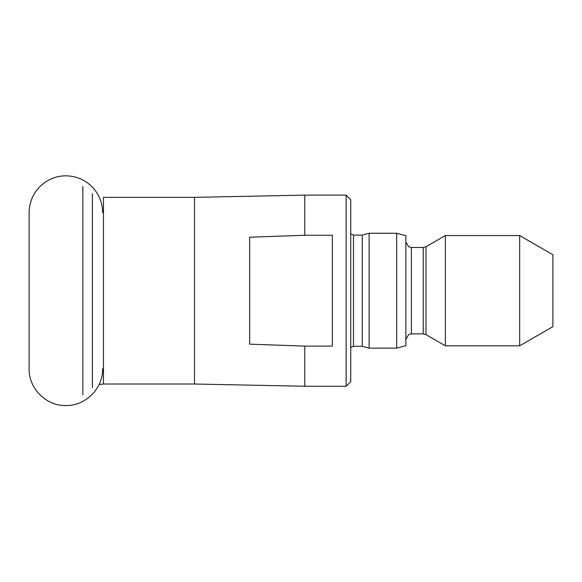 <?xml version="1.0" encoding="UTF-8"?>
<svg xmlns="http://www.w3.org/2000/svg" width="582" height="582" viewBox="0 0 582 582"><rect width="100%" height="100%" fill="white"/><g stroke="black" fill="none" stroke-linecap="round" stroke-linejoin="round"><path stroke-width="0.87" d="M194.512 384.011L103.458 384.011L103.458 197.363L194.512 197.363L194.512 384.011L304.786 386.259L346.137 386.259L346.137 195.115L304.786 195.115L304.786 235.266L332.351 235.266L332.351 346.115L304.786 346.115L304.786 386.259M304.786 346.115L249.649 344.151L249.649 237.223L304.786 235.266M346.137 386.259L350.735 381.668L350.735 199.713L346.137 195.115M353.485 235.092L353.485 346.283L362.251 346.283L362.251 235.092L353.485 235.092L350.735 233.848M362.251 346.283L369.112 348.123L369.112 233.258L362.251 235.092M396.677 233.258L405.865 235.717L405.865 345.664L396.677 348.123L396.677 233.258L369.112 233.258M445.383 345.824L445.383 235.55L425.973 246.761L425.973 334.621L445.383 345.824L519.675 345.824L519.675 235.55L445.383 235.55M519.675 345.824L552.9 326.64L552.9 254.734L519.675 235.55M82.855 394.894L82.855 186.48M92.4 387.714L92.4 193.668M411.379 247.495L423.216 247.495L423.216 333.879L411.379 333.879L411.379 247.495L408.651 246.775L405.865 241.988M194.512 197.363L304.786 195.115M103.458 384.011L99.071 384.542M353.485 346.283L350.735 347.527M396.677 348.123L369.112 348.123M411.379 333.879L408.651 334.606L405.865 339.393M423.216 333.879L425.973 334.621M423.216 247.495L425.973 246.761M102.614 212.576C102.57 205.322 100.591 198.644 96.67 192.54C91.047 184.167 83.321 178.856 73.478 176.622C63.576 174.673 54.359 176.39 45.818 181.766C35.051 189.215 29.478 199.488 29.1 212.576L29.1 368.799C28.583 388.281 46.014 405.945 65.693 405.559C85.292 406.171 103.101 388.601 102.614 368.799"/></g></svg>
